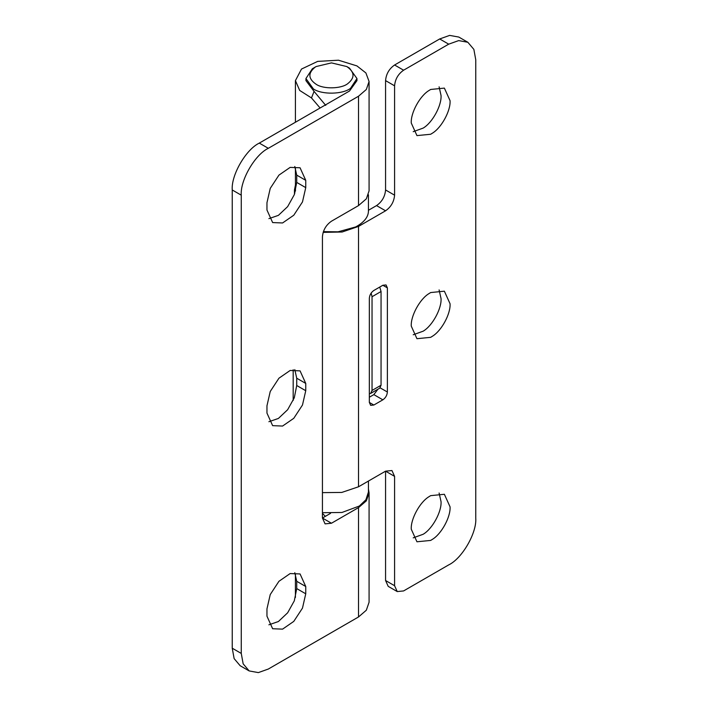 <?xml version="1.0" encoding="UTF-8"?>
<svg xmlns="http://www.w3.org/2000/svg" width="708" height="708" viewBox="0 0 708 708"><rect width="100%" height="100%" fill="white"/><g stroke="black" fill="none" stroke-linecap="round" stroke-linejoin="round"><path stroke-width="1.06" d="M346.787 66.552L349.486 68.118L356.965 78.535L350.557 88.288C342.955 94.394 321.945 94.89 313.414 88.942L305.945 78.535L312.343 68.773L316.122 66.552L331.45 62.888L346.787 66.552C354.761 72.057 355.071 77.774 347.69 83.703C341.229 88.889 323.37 89.314 316.122 84.261C308.139 78.756 307.838 73.039 315.21 67.11L316.122 66.552M368.443 481.051L368.443 491.998L365.93 499.733L359.328 506.034L341.973 512.468L322.432 512.707M323.379 231.64L338.079 231.808L355.673 226.941C364.461 222.135 368.718 216.577 368.434 210.276L376.55 205.594C381.984 201.789 384.993 196.585 385.568 189.965L385.568 80.615C386.143 74.004 389.143 68.8 394.586 64.994L439.686 38.958L449.642 35.4L458.819 37.064L467.838 42.268L458.66 40.604L448.704 44.161L403.604 70.198C398.17 74.004 395.161 79.207 394.586 85.818L394.586 195.178C394.011 201.789 391.011 206.993 385.568 210.798L358.514 226.418L342.15 232.012L323.149 232.366M295.422 185.142L294.457 189.965L294.855 193.089M322.432 513.371L325.326 516.362M320.104 107.997L311.476 97.934L314.078 91.403L325.742 105.386M330.548 513.344L322.432 518.035L331.45 523.239L325.078 523.867L322.432 518.035L322.432 236.835C323.007 230.224 326.016 225.011 331.45 221.215L358.514 205.594L366.337 198.833L369.08 190.85L369.08 81.5L365.903 72.951L356.929 65.906L338.477 60.207L317.662 61.392L301.493 69.057L295.422 80.615L299.688 90.438L311.476 97.934M294.794 166.495L296.723 175.124L296.723 182.416L294.307 194.656L287.643 206.63L278.403 215.356L268.898 218.648M305.75 187.629L302.475 201.948L293.776 215.223L282.572 222.967L272.642 222.569L266.96 210.019L266.96 202.727L270.235 188.399L278.934 175.124L290.138 167.389L300.068 167.778L305.75 180.336L305.75 187.629L296.723 182.416M294.794 369.585L296.723 378.214L296.723 385.506L294.307 397.746L287.643 409.72L278.403 418.446L268.898 421.729M305.75 390.71L302.475 405.038L293.776 418.313L282.572 426.057L272.642 425.658L266.96 413.1L266.96 405.808L270.235 391.489L278.934 378.214L290.138 370.47L300.068 370.868L305.75 383.417L305.75 390.71L296.723 385.506M294.794 572.675L296.723 581.303L296.723 588.587L294.307 600.827L287.643 612.801L278.403 621.527L268.898 624.819M305.75 593.8L302.475 608.128L293.776 621.394L282.572 629.138L272.642 628.739L266.96 616.19L266.96 608.898L270.235 594.57L278.934 581.303L290.138 573.56L300.068 573.949L305.75 586.507L305.75 593.8L296.723 588.587M369.08 81.5L366.337 89.474L358.514 96.235L268.314 148.308C254.933 154.645 240.047 180.416 241.26 195.178L241.26 653.422L243.154 663.821L249.181 670.936L258.358 672.6L268.314 669.042L358.514 616.969L366.337 610.207L369.08 602.234L369.08 492.883L366.337 500.857L358.514 507.618L358.514 616.969M241.26 195.178L232.242 189.965C231.029 175.212 245.906 149.432 259.296 143.105L349.486 91.031L356.965 80.615L356.965 78.535M249.181 670.936L240.162 665.732L234.136 658.617L232.242 648.218L241.26 653.422M368.443 488.971L369.08 492.883M331.45 523.239L358.514 507.618M295.422 167.796L295.466 191.08M305.945 80.615L314.078 91.403M232.242 189.965L232.242 648.218M439.102 86.827L441.04 95.456C441.774 105.359 432.508 122.67 423.163 128.095L413.207 131.688M432.19 133.308L430.668 134.254L416.95 135.609L411.277 123.05C410.534 113.147 419.8 95.846 429.145 90.412L430.668 89.465L444.376 88.111L450.058 100.66C450.792 110.572 441.526 127.874 432.19 133.308M439.102 289.917L441.04 298.546C441.774 308.449 432.508 325.751 423.163 331.185L413.207 334.769M432.19 336.389L430.668 337.335L416.95 338.698L411.277 326.14C410.534 316.237 419.8 298.926 429.145 293.501L430.668 292.554L444.376 291.192L450.058 303.75C450.792 313.653 441.526 330.963 432.19 336.389M439.102 492.998L441.04 501.627C441.774 511.539 432.508 528.841 423.163 534.266L413.207 537.859M432.19 539.478L430.668 540.425L416.95 541.779L411.277 529.23C410.534 519.318 419.8 502.016 429.145 496.591L430.668 495.644L444.376 494.281L450.058 506.84C450.792 516.743 441.526 534.044 432.19 539.478M382.86 285.262L386.055 284.943L387.373 287.864L382.86 285.262L373.842 290.475C371.125 292.369 369.62 294.979 369.337 298.28L369.337 402.427L373.842 405.029L370.656 405.348L369.337 402.427M380.152 387.851L387.373 392.011C387.081 395.321 385.586 397.923 382.86 399.825L373.842 394.621L377.948 389.196M369.337 397.223L373.842 394.621M373.842 405.029L382.86 399.825M387.373 392.011L387.373 287.864M397.232 591.569L388.205 586.357L385.568 580.516L385.568 471.165L391.949 470.537L394.586 476.369L394.586 585.728L397.232 591.569L403.604 590.932L448.704 564.895C462.094 558.568 476.971 532.788 475.758 518.035L475.758 59.782L473.864 49.383L467.838 42.268M322.432 492.635L341.796 492.432L358.514 486.785L385.568 471.165L394.586 476.369M379.736 287.067L381.054 291.51L381.054 385.24L379.736 388.161L370.718 393.374L372.036 390.453L381.054 385.24M381.054 291.51L372.036 296.723L371.134 293.077M369.337 393.666L370.718 393.374M372.036 296.723L372.036 390.453M296.723 175.124L305.75 180.336M296.723 378.214L305.75 383.417M296.723 581.303L305.75 586.507M259.296 143.105L268.314 148.308M358.514 96.235L358.514 205.594M394.586 85.818L385.568 80.615M394.586 64.994L403.604 70.198M385.568 580.516L394.586 585.728M448.704 44.161L439.686 38.958M385.568 189.965L394.586 195.178M358.514 226.418L358.514 486.785M385.568 210.798L376.55 205.594M305.945 78.535L305.945 80.65M368.443 210.798L368.443 194.762M294.457 194.231L294.457 189.965M295.422 573.967L295.422 597.437M295.422 122.245L295.422 80.615M293.183 369.718L293.183 400.445"/></g></svg>
